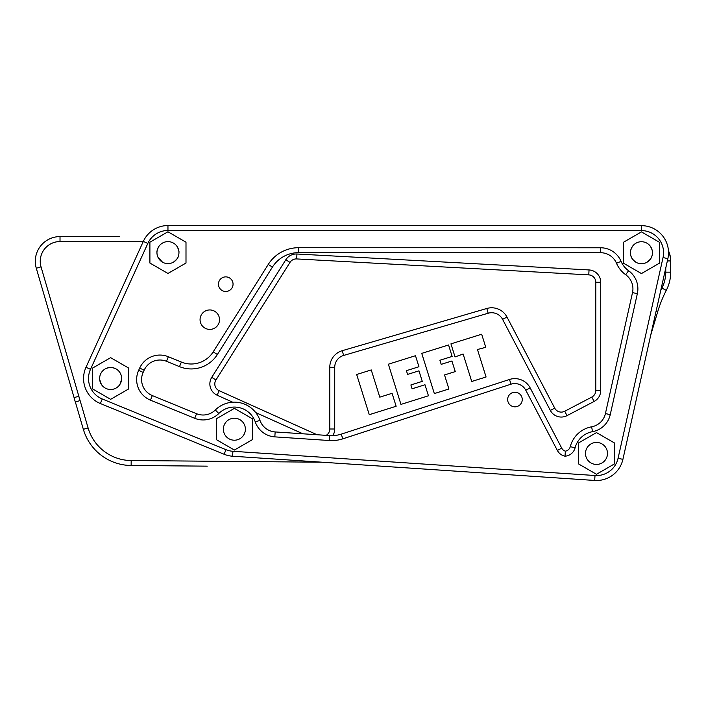 <?xml version="1.0" encoding="UTF-8"?>
<svg xmlns="http://www.w3.org/2000/svg" width="706" height="706" viewBox="0 0 706 706"><rect width="100%" height="100%" fill="white"/><g stroke="black" fill="none" stroke-linecap="round" stroke-linejoin="round"><path stroke-width="1.06" d="M143.256 241.54L60.019 241.54A19.777 19.777 0 0 0 41.036 266.859L78.86 396.313A39.924 39.924 0 0 0 80.087 400.54L88.091 427.942A45.308 45.308 0 0 0 131.184 460.541L322.139 462.209M207.264 466.154L131.139 465.483A50.25 50.25 0 0 1 83.352 429.327L75.383 402.058A44.866 44.866 0 0 1 74.077 397.575L36.288 268.245A24.719 24.719 0 0 1 60.019 236.589L119.738 236.589M326.19 435.355A7.413 7.413 0 0 0 329.781 429.001L329.781 367.305A17.306 17.306 0 0 1 342.233 350.697L343.619 355.445L488.19 313.226A12.364 12.364 0 0 1 502.601 319.359L550.345 410.433L554.722 408.139A7.413 7.413 0 0 0 564.729 411.263L591.813 397.072A7.413 7.413 0 0 0 595.785 390.506L595.785 282.276A7.413 7.413 0 0 0 588.769 274.872L296.679 258.934A7.413 7.413 0 0 0 289.998 262.394L215.939 379.978A7.413 7.413 0 0 0 219.169 390.692L317.047 434.737M343.619 355.445A12.364 12.364 0 0 0 334.723 367.305L334.723 429.001A12.364 12.364 0 0 1 332.791 435.637M219.169 390.692L217.139 395.201L232.671 402.191M255.74 412.578L302.892 433.793M217.139 395.201A12.364 12.364 0 0 1 211.756 377.348L285.815 259.755A12.364 12.364 0 0 1 296.944 254.001L296.679 258.934M550.345 410.433A12.364 12.364 0 0 0 567.024 415.64L594.108 401.449A12.364 12.364 0 0 0 600.727 390.506L600.727 282.276A12.364 12.364 0 0 0 589.042 269.939L296.944 254.001M434.34 393.569L448.919 388.997L444.515 374.957L455.246 371.594L451.919 360.995L441.197 364.349L439.909 360.254L452.14 356.424L448.557 344.978L421.747 353.379L434.34 393.569M400.964 404.397L428.445 395.784L424.986 384.761L412.092 388.803L410.883 384.946L422.276 381.372L418.967 370.835L407.583 374.401L406.409 370.668L418.94 366.741L415.49 355.709L388.371 364.208L400.964 404.397M471.732 381.478L486.072 376.986L477.459 349.514L485.772 347.308L481.668 334.229L450.94 343.857L455.043 356.936L463.118 354.006L471.732 381.478M369.264 414.687L396.137 406.268L392.077 393.313L379.784 397.16L371.25 369.926L356.671 374.498L369.264 414.687M660.754 290.369A128.554 128.554 0 0 1 661.893 288.101A34.841 34.841 0 0 0 665.758 272.163L665.758 268.059M668.441 250.692A24.331 24.331 0 0 1 670.7 260.929L670.7 272.163A39.792 39.792 0 0 1 666.296 290.36A123.612 123.612 0 0 0 657.78 311.505L650.764 334.988M78.86 396.313L74.077 397.575M80.087 400.54L75.383 402.058M342.233 350.697L486.805 308.478A17.306 17.306 0 0 1 506.987 317.056L554.722 408.139M121.6 379.449L119.932 384.391A11.005 11.005 0 0 1 101.346 384.391L99.678 379.449M178.353 256.199C178.177 257.769 176.518 259.764 173.394 262.182M162.512 262.182L157.95 257.205M651.885 256.199C651.726 257.743 650.12 259.737 647.067 262.182M635.832 262.182C632.788 259.746 631.182 257.752 631.014 256.199M669.209 252.527L670.506 257.858M630.449 252.527C630.184 251.46 630.846 249.43 632.435 246.42A11.005 11.005 0 0 1 650.464 246.42C652.044 249.421 652.706 251.451 652.45 252.527M156.953 252.527C156.679 251.468 157.323 249.439 158.868 246.42M177.038 246.42C178.583 249.43 179.218 251.46 178.953 252.527M105.344 368.85C108.865 367.164 112.404 367.164 115.934 368.85M121.644 378.284L121.644 378.495A11.005 11.005 0 0 0 110.639 367.491A11.005 11.005 0 0 0 99.634 378.495A11.005 11.005 0 0 0 110.639 389.5A11.005 11.005 0 0 0 121.644 378.495M628.578 270.716A22.248 22.248 0 0 1 637.341 293.678L610.24 414.643A22.248 22.248 0 0 1 592.519 431.666A22.124 22.124 0 0 0 575.072 447.886A11.128 11.128 0 0 1 565.021 456.191A11.128 11.128 0 0 1 557.361 450.446L525.776 390.197A12.364 12.364 0 0 0 511.012 384.179L342.798 438.841A35.847 35.847 0 0 1 329.323 440.518L274.828 436.873A22.248 22.248 0 0 1 255.29 421.959A22.124 22.124 0 0 0 218.798 413.495A22.248 22.248 0 0 1 194.697 418.287L150.449 400.152A22.248 22.248 0 0 1 138.641 370.35L139.664 368.1A22.248 22.248 0 0 1 168.355 356.724L181.371 362.063A25.954 25.954 0 0 0 213.186 351.879L268.245 264.45A35.847 35.847 0 0 1 298.585 247.709L600.585 247.771A22.248 22.248 0 0 1 621.068 261.352A22.124 22.124 0 0 0 628.578 270.716L625.701 274.74A27.075 27.075 0 0 1 616.514 263.276A17.306 17.306 0 0 0 600.585 252.713L298.585 252.651A30.905 30.905 0 0 0 272.428 267.089L217.369 354.509A30.905 30.905 0 0 1 179.5 366.635L166.475 361.304A17.306 17.306 0 0 0 144.165 370.147L143.141 372.397A17.306 17.306 0 0 0 152.328 395.581L196.568 413.716A17.306 17.306 0 0 0 215.321 409.992A27.075 27.075 0 0 1 259.958 420.344A17.306 17.306 0 0 0 275.155 431.94L329.658 435.584A30.905 30.905 0 0 0 341.272 434.137L509.485 379.475A17.306 17.306 0 0 1 530.162 387.903L561.738 448.151A6.177 6.177 0 0 0 565.356 451.178A6.177 6.177 0 0 0 570.28 446.642A27.075 27.075 0 0 1 591.637 426.803A17.306 17.306 0 0 0 605.421 413.566L632.514 292.602A17.306 17.306 0 0 0 625.701 274.74M88.515 378.495A22.124 22.124 0 0 0 102.246 398.969L225.991 449.687A22.124 22.124 0 0 0 232.909 451.284L595.008 475.517A22.124 22.124 0 0 0 618.077 458.273L663.04 257.558A22.124 22.124 0 0 0 641.454 230.597L167.957 230.491A22.124 22.124 0 0 0 147.819 243.455L90.5 369.326A22.124 22.124 0 0 0 88.515 378.495M100.376 403.541A27.075 27.075 0 0 1 86 367.279L143.318 241.408A27.075 27.075 0 0 1 167.957 225.549L641.454 225.655A27.075 27.075 0 0 1 667.867 258.643L622.904 459.359A27.075 27.075 0 0 1 594.681 480.451L232.574 456.217A27.075 27.075 0 0 1 224.12 454.258L100.376 403.541L102.246 398.969M507.649 399.534A7.298 7.298 0 0 0 514.956 406.832A7.298 7.298 0 0 0 522.255 399.534A7.298 7.298 0 0 0 514.956 392.236A7.298 7.298 0 0 0 507.649 399.534M200.063 319.677A9.734 9.734 0 0 0 209.797 329.411A9.734 9.734 0 0 0 219.522 319.677A9.734 9.734 0 0 0 209.797 309.943A9.734 9.734 0 0 0 200.063 319.677M218.454 284.174A7.298 7.298 0 0 0 225.752 291.472A7.298 7.298 0 0 0 233.051 284.174A7.298 7.298 0 0 0 225.752 276.876A7.298 7.298 0 0 0 218.454 284.174M585.486 453.437A11.005 11.005 0 0 0 596.491 464.442A11.005 11.005 0 0 0 607.487 453.437A11.005 11.005 0 0 0 596.491 442.441A11.005 11.005 0 0 0 585.486 453.437M630.449 252.722A11.005 11.005 0 0 0 641.445 263.726A11.005 11.005 0 0 0 652.45 252.722A11.005 11.005 0 0 0 641.445 241.726A11.005 11.005 0 0 0 630.449 252.722M223.378 429.213A11.005 11.005 0 0 0 234.383 440.209A11.005 11.005 0 0 0 245.388 429.213A11.005 11.005 0 0 0 234.383 418.208A11.005 11.005 0 0 0 223.378 429.213M156.953 252.624A11.005 11.005 0 0 0 167.949 263.62A11.005 11.005 0 0 0 178.953 252.624A11.005 11.005 0 0 0 167.949 241.62A11.005 11.005 0 0 0 156.953 252.624M659.492 242.308L641.445 231.886L623.398 242.308L623.398 263.144L641.445 273.566L659.492 263.144L659.492 242.308M614.538 443.015L596.491 432.601L578.435 443.015L578.435 463.86L596.491 474.282L614.538 463.86L614.538 443.015M252.43 418.79L234.383 408.368L216.336 418.79L216.336 439.626L234.383 450.049L252.43 439.626L252.43 418.79M128.686 368.073L110.639 357.66L92.592 368.073L92.592 388.918L110.639 399.331L128.686 388.918L128.686 368.073M185.996 242.202L167.949 231.78L149.901 242.202L149.901 263.038L167.949 273.46L185.996 263.038L185.996 242.202M565.021 456.191L565.356 451.178M41.036 266.859L36.288 268.245M656.13 311.011L657.78 311.505M661.893 288.101L666.296 290.36M665.758 272.163L670.7 272.163M667.355 260.929L670.7 260.929M60.019 241.54L60.019 236.589M88.091 427.942L83.352 429.327M131.184 460.541L131.139 465.483M285.815 259.755L289.998 262.394M215.939 379.978L211.756 377.348M589.042 269.939L588.769 274.872M329.781 429.001L334.723 429.001M600.727 282.276L595.785 282.276M329.781 367.305L334.723 367.305M600.727 390.506L595.785 390.506M594.108 401.449L591.813 397.072M486.805 308.478L488.19 313.226M567.024 415.64L564.729 411.263M506.987 317.056L502.601 319.359M641.454 225.655L641.454 230.597M167.957 230.491L167.957 225.549M147.819 243.455L143.318 241.408M667.867 258.643L663.04 257.558M90.5 369.326L86 367.279M622.904 459.359L618.077 458.273M594.681 480.451L595.008 475.517M225.991 449.687L224.12 454.258M232.574 456.217L232.909 451.284M181.371 362.063L179.5 366.635M166.475 361.304L168.355 356.724M144.165 370.147L139.664 368.1M213.186 351.879L217.369 354.509M143.141 372.397L138.641 370.35M268.245 264.45L272.428 267.089M152.328 395.581L150.449 400.152M298.585 247.709L298.585 252.651M196.568 413.716L194.697 418.287M600.585 247.771L600.585 252.713M215.321 409.992L218.798 413.495M621.068 261.352L616.514 263.276M259.958 420.344L255.29 421.959M275.155 431.94L274.828 436.873M637.341 293.678L632.514 292.602M329.658 435.584L329.323 440.518M610.24 414.643L605.421 413.566M341.272 434.137L342.798 438.841M592.519 431.666L591.637 426.803M509.485 379.475L511.012 384.179M575.072 447.886L570.28 446.642M530.162 387.903L525.776 390.197M561.738 448.151L557.361 450.446"/></g></svg>
